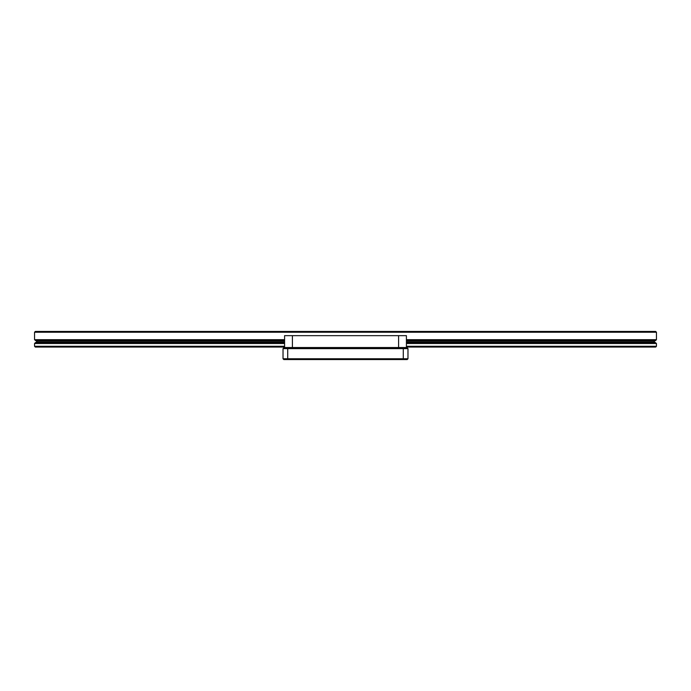 <?xml version="1.0" encoding="UTF-8"?>
<svg xmlns="http://www.w3.org/2000/svg" width="691" height="691" viewBox="0 0 691 691"><rect width="100%" height="100%" fill="white"/><g stroke="black" fill="none" stroke-linecap="round" stroke-linejoin="round"><path stroke-width="1.04" d="M406.412 340.499L655.638 340.499L654.602 341.043A0.622 0.622 0 0 0 654.602 342.149L656.45 343.505L656.45 346.277L655.673 347.063L406.412 347.063M34.55 332.224L656.45 332.224L655.673 331.447L35.327 331.447L34.55 332.224L34.55 339.687L36.398 341.043A0.622 0.622 0 0 1 36.398 342.149L35.362 342.693L284.588 342.693M284.588 347.063L35.327 347.063L34.55 346.277L284.588 346.277M406.412 346.277L656.45 346.277M35.362 342.693L34.55 343.505L284.588 343.505M406.412 343.505L656.45 343.505M34.55 343.505L34.55 346.277M406.412 342.693L655.638 342.693M35.362 340.499L284.588 340.499M406.412 339.687L656.45 339.687L655.638 340.499M34.55 339.687L284.588 339.687M656.45 332.224L656.45 339.687M407.189 359.553L283.811 359.553L283.025 358.776L283.025 348.627L287.715 348.627L287.715 358.776L403.285 358.776L403.285 348.627L287.715 348.627L288.035 347.841L407.189 347.841L407.975 348.627L407.975 358.776L407.189 359.553M300.913 335.662L390.087 335.662M292.397 335.662L406.412 335.662L406.412 347.53L284.588 347.53L284.588 335.662L292.397 335.662L292.397 347.53M283.025 348.627L283.811 347.841L288.035 347.841M283.025 358.776L287.715 358.776L288.035 359.553M407.975 348.627L403.285 348.627L402.965 347.841M402.965 359.553L403.285 358.776L407.975 358.776M36.398 341.043L284.588 341.043M406.412 341.043L654.602 341.043M36.398 342.149L284.588 342.149M406.412 342.149L654.602 342.149M398.603 335.662L398.603 347.53"/></g></svg>
